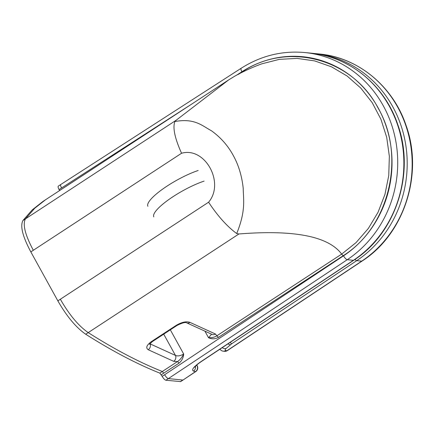 <?xml version="1.0" encoding="UTF-8"?>
<svg xmlns="http://www.w3.org/2000/svg" width="434" height="434" viewBox="0 0 434 434"><rect width="100%" height="100%" fill="white"/><g stroke="black" fill="none" stroke-linecap="round" stroke-linejoin="round"><path stroke-width="0.65" d="M212.047 334.392A4.367 3.792 -67.4 0 0 212.063 334.402A4.367 3.792 -67.4 0 0 215.465 334.001L216.805 335.84C214.781 337.196 212.025 337.836 208.548 337.744C211.835 339.231 215.074 339.138 218.259 337.468A1.872 0.57 -123.2 0 0 216.805 335.84L341.672 254.112L356.032 242.622L368.325 228.479L378.052 212.264L384.953 194.383L388.75 175.58L389.347 156.3L386.71 137.366L380.911 119.225L372.193 102.652L360.757 88.037L347.086 75.999L331.538 66.836L314.715 60.917L297.089 58.395L279.328 59.366L261.935 63.798C253.022 66.982 243.995 71.089 234.854 76.118L228.729 79.861L176.144 120.245L25.427 218.888L34.72 208.266L45.472 199.797L42.988 201.425L32.23 209.888L22.937 220.515C20.013 226.043 22.644 236.503 30.83 251.904L57.858 300.865C66.744 316.37 76.026 327.496 85.72 334.24C112.059 350.96 136.764 363.92 159.831 373.126L162.159 376.343C163.509 378.611 164.746 379.907 165.875 380.233L180.647 381.6L195.799 371.553A4.367 1.329 -123.6 0 1 195.463 371.623L183.132 379.972M218.259 337.468L343.131 255.745L341.672 254.112C328.451 236.302 294.198 229.586 238.922 233.969L236.714 233.546C227.166 226.537 217.787 216.094 208.586 202.217L60.342 299.238C69.228 314.742 78.516 325.869 88.205 332.612C114.543 349.332 139.249 362.292 162.316 371.499L159.831 373.126M236.617 75.153L241.901 71.746A107.974 99.825 95.7 0 1 378.139 107.876A107.974 99.825 95.7 0 1 343.522 255.832L164.649 374.716C165.994 376.983 167.231 378.28 168.359 378.605L165.875 380.233M59.067 189.593L61.557 187.965C60.586 186.121 60.342 184.96 60.82 184.477L58.335 186.105C57.858 186.587 58.102 187.748 59.067 189.593L59.599 190.553M163.77 373.131L178.9 363.231A1.872 0.57 56.8 0 0 177.446 361.598L162.316 371.499L163.77 373.131L161.285 374.759M178.9 363.231C181.748 360.947 183.343 357.882 183.685 354.019C181.927 357.535 179.85 360.063 177.446 361.598L173.698 361.338A4.367 3.792 -67.4 0 0 175.455 355.424L149.833 343.755M170.329 329.835L183.685 354.019C180.446 355.902 177.701 356.368 175.455 355.424L163.716 334.164M60.283 190.114A4.367 4.161 -122.6 0 0 60.147 190.201L228.729 79.861M60.565 189.935L45.472 199.797M212.063 334.402L186.452 322.728A4.367 3.689 -63.6 0 0 189.983 322.386C186.37 321.122 181.813 322.093 176.318 325.294L151.455 341.563C146.627 345.122 145.542 347.846 148.211 349.723L173.698 361.338M211.233 334.055L211.179 334.679L208.548 337.744L205.043 331.402M215.465 334.001L189.983 322.386M85.72 334.24L238.922 233.969M236.714 233.546C245.915 210.729 243.425 200.356 243.214 188.334C241.879 175.889 238.521 164.866 233.139 155.253C227.85 145.536 220.613 137.372 211.434 130.759C202.315 125.887 194.665 117.891 174.88 121.542C172.558 127.623 174.783 138.191 181.558 153.256C205.043 146.508 225.078 182.806 208.586 202.217M174.88 121.542L176.144 120.245M148.211 349.723A4.367 3.689 -63.6 0 0 150.083 343.864L149.98 343.576M30.83 251.904L33.315 250.277C25.129 234.875 22.497 224.416 25.427 218.888L22.937 220.515M60.342 299.238L57.858 300.865M164.649 374.716L162.159 376.343M343.522 255.832A4.367 1.329 -123.6 0 0 347.26 259.7A112.341 103.867 -84.3 0 0 395.293 138.511A112.341 103.867 -84.3 0 0 304.874 52.552L311.032 53.16A112.341 103.867 95.7 0 1 401.445 139.124A112.341 103.867 95.7 0 1 353.412 260.313L347.26 259.7L168.359 378.605L182.795 380.038L180.311 381.665M61.557 187.965L191.275 104.372M343.131 255.745C389.385 226.993 406.3 156.18 378.041 107.941C352.175 58.14 286.809 41.181 241.792 72.163L238.472 74.339M33.315 250.277L181.558 153.256M90.722 170.226A4.367 1.335 -123.2 0 1 90.728 170.22L65.865 186.495A4.367 1.335 56.8 0 0 65.854 186.501M90.728 170.22A4.367 1.335 -123.2 0 1 90.739 170.215L100.851 163.558M177.137 325.375A4.367 1.335 -123.2 0 1 177.132 325.381L177.132 325.381A4.367 1.335 -123.2 0 1 176.318 325.294M151.455 341.563A4.367 1.335 56.8 0 0 152.269 341.656A4.367 1.335 56.8 0 0 152.269 341.65A4.367 1.335 56.8 0 0 152.274 341.65L177.132 325.381C182.025 322.977 185.134 322.093 186.452 322.728M196.667 365.065L196.993 365.661A4.367 0.993 -28.9 0 1 197.204 365.802L196.754 364.989M196.239 365.455L196.993 365.661A4.367 4.139 105.1 0 1 195.463 371.623L193.461 371.081A4.367 4.139 -74.9 0 0 195.425 366.263M200.947 361.647A4.367 1.329 56.4 0 0 201.284 361.582L353.753 260.243A4.367 1.329 -123.6 0 1 353.412 260.313L200.947 361.647C193.689 366.714 191.193 369.855 193.461 371.081M60.82 184.477L241.196 68.241A4.367 1.34 57.2 0 0 241.901 71.746M204.116 181.097A37.449 8.609 150.7 0 0 168.804 199.564A37.449 8.609 150.7 0 0 153.837 216.892M147.896 206.296A37.449 8.609 -29.3 0 1 162.858 188.969A37.449 8.609 -29.3 0 1 198.17 170.497M362.043 261.084C404.173 234.203 423.692 173.991 406.099 125.518C393.123 86.371 358.077 57.402 319.321 54A112.341 103.867 95.7 0 1 409.739 139.96A112.341 103.867 95.7 0 1 361.706 261.149L226.982 350.694A4.367 1.329 56.4 0 0 227.318 350.623L362.043 261.084A4.367 1.329 -123.6 0 1 361.706 261.149L356.732 260.655A4.367 1.329 -123.6 0 1 354.941 259.44M227.318 350.623A4.367 4.367 0 0 1 224.47 351.334A4.367 4.042 95.7 0 0 226.982 350.694L225.826 350.58C224.828 350.433 224.915 349.728 226.092 348.464L231.892 343.63L356.732 260.655A112.341 103.867 -84.3 0 0 404.77 139.466A112.341 103.867 -84.3 0 0 314.352 53.507L313.088 53.387M223.282 351.214A4.367 4.042 -84.3 0 0 223.315 351.22L223.315 351.22A4.367 4.042 -84.3 0 0 225.826 350.58M226.092 348.464A4.367 3.38 -136 0 1 222.224 347.661M230.411 344.688A4.367 2.273 -127.6 0 1 227.991 343.831M231.892 343.63A4.367 1.329 -123.6 0 1 230.107 342.426M65.865 186.495L59.827 190.407M149.475 344.314L152.269 341.656M195.799 371.553A4.367 4.367 0 0 0 197.204 365.802M241.196 68.241C260.948 55.726 282.176 50.496 304.874 52.552M194.638 367.251L194.638 367.251C195.186 366.643 195.262 365.737 201.284 361.582M311.032 53.16C349.782 56.561 384.833 85.536 397.81 124.683C415.403 173.155 395.884 233.367 353.753 260.243M224.47 351.334L222.056 350.949L219.718 349.327M319.321 54L314.352 53.507"/></g></svg>
